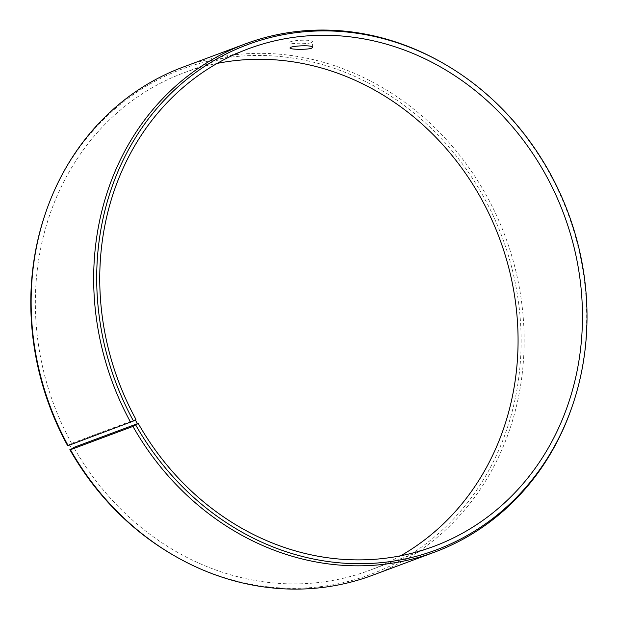 <?xml version="1.0" encoding="UTF-8"?>
<svg xmlns="http://www.w3.org/2000/svg" width="619" height="619" viewBox="0 0 619 619"><rect width="100%" height="100%" fill="white"/><g stroke="black" fill="none" stroke-linecap="round" stroke-linejoin="round"><path stroke-width="0.46" stroke-dasharray="3.1 2.32" d="M135.948 419.365L71.556 443.374L69.405 444.481L71.672 448.543M71.556 443.374A265.52 237.828 -110.4 0 1 183.959 72.794A265.52 237.828 -110.4 0 1 217.13 63.401M400.679 555.769A265.52 237.828 -110.4 0 1 369.45 570.385A265.52 237.828 -110.4 0 1 73.8 447.405M45.938 211.899A269.691 241.565 -110.4 0 1 366.541 82.041A269.691 241.565 -110.4 0 1 501.429 443.869A269.691 241.565 -110.4 0 1 174.047 555.576M69.405 444.481L67.579 445.564M182.93 67.154A271.168 242.888 -110.4 0 1 505.236 236.396A271.168 242.888 -110.4 0 1 372.367 575.33M442.624 62.945A271.168 242.888 -110.4 0 1 571.445 408.509M311.45 42.618L312.471 41.798C313.098 39.012 289.127 40.305 289.885 42.448C289.259 43.957 307.179 44.336 311.45 42.618M248.358 48.793L183.959 72.794M433.849 546.376L369.45 570.385M312.634 47.377L312.471 41.798M290.048 48.027L289.885 42.448"/><path stroke-width="0.93" d="M217.13 63.401A265.52 237.828 -110.4 0 1 499.556 238.516A265.52 237.828 -110.4 0 1 400.679 555.769M73.8 447.405L70.427 449.734L132.938 426.429L138.199 423.404L73.8 447.405M46.363 210.669A271.168 242.888 -110.4 0 0 68.129 445.61L67.579 445.564A269.691 241.565 -110.4 0 1 45.938 211.899L46.363 210.669A271.168 242.888 -110.4 0 1 182.93 67.154L245.441 43.848A271.168 242.888 -110.4 0 1 442.624 62.945L443.761 63.602A269.691 241.565 -110.4 0 1 571.871 407.271A269.691 241.565 -110.4 0 1 368.653 563.53A269.691 241.565 -110.4 0 1 135.77 425.098M571.871 407.271L571.445 408.509A271.168 242.888 -110.4 0 1 434.878 552.024L372.367 575.33A271.168 242.888 -110.4 0 1 175.185 556.226L174.047 555.576A269.691 241.565 -110.4 0 1 69.862 449.665M175.185 556.226A271.168 242.888 -110.4 0 1 70.427 449.734M68.129 445.61L133.48 420.997A269.691 241.565 -110.4 0 1 157.899 107.234A269.691 241.565 -110.4 0 1 443.761 63.602M130.64 422.305A271.168 242.888 -110.4 0 1 245.441 43.848M434.878 552.024A271.168 242.888 -110.4 0 1 132.938 426.429M133.48 420.997L135.306 419.914L137.573 423.976M135.306 419.914L135.948 419.365A265.52 237.828 -110.4 0 1 248.358 48.793A265.52 237.828 -110.4 0 1 563.948 214.507A265.52 237.828 -110.4 0 1 433.849 546.376A265.52 237.828 -110.4 0 1 138.199 423.404M311.612 48.197C307.357 49.915 289.413 49.528 290.048 48.027C289.29 45.891 313.253 44.583 312.634 47.377L311.612 48.197"/></g></svg>
